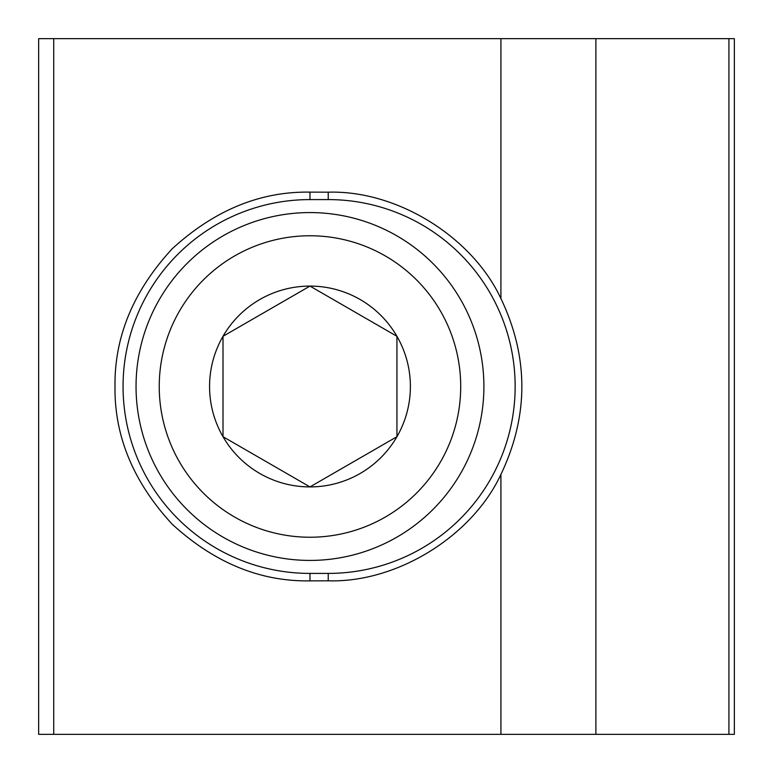 <?xml version="1.0" encoding="UTF-8"?>
<svg xmlns="http://www.w3.org/2000/svg" width="773" height="773" viewBox="0 0 773 773"><rect width="100%" height="100%" fill="white"/><g stroke="black" fill="none" stroke-linecap="round" stroke-linejoin="round"><path stroke-width="1.16" d="M500.914 298.542C471.994 236.509 396.646 190.1 328.235 192.187L309.973 192.129C260.279 191.308 214.334 210.208 172.147 248.848C133.381 290.919 114.336 336.796 115.003 386.5C114.336 436.204 133.381 482.081 172.147 524.152C214.334 562.792 260.279 581.692 309.973 580.871L328.235 580.813C396.646 582.9 471.994 536.491 500.914 474.458C528.829 415.826 528.829 357.184 500.914 298.542L500.914 38.65L734.35 38.65L734.35 734.35L38.65 734.35L38.65 38.65L53.724 38.65L53.724 734.35M500.914 38.65L53.724 38.65M309.973 573.411A186.911 186.911 0 0 1 123.062 386.5A186.911 186.911 0 0 1 309.973 199.589L328.235 199.589A186.911 186.911 0 0 1 515.147 386.5A186.911 186.911 0 0 1 328.235 573.411L309.973 573.411L309.973 580.871M159.238 386.5A150.735 150.735 0 0 0 309.973 537.235A150.735 150.735 0 0 0 460.708 386.5A150.735 150.735 0 0 0 309.973 235.765A150.735 150.735 0 0 0 159.238 386.5M483.898 386.5A173.925 173.925 0 0 1 309.973 560.425A173.925 173.925 0 0 1 136.048 386.5A173.925 173.925 0 0 1 309.973 212.575A173.925 173.925 0 0 1 483.898 386.5M209.56 386.5A100.413 100.413 0 0 0 396.936 436.706A100.413 100.413 0 0 0 309.973 286.087A100.413 100.413 0 0 0 209.56 386.5M223.011 386.5L223.011 436.706L309.973 486.913L396.936 436.706L396.936 336.294L309.973 286.087L223.011 336.294L223.011 386.5M223.011 336.294L223.011 436.706L309.973 486.913L396.936 436.706L396.936 336.294M311.268 286.831L309.973 286.087M595.896 38.65L595.896 734.35M728.92 38.65L728.92 734.35M500.914 734.35L500.914 474.458M309.973 192.129L309.973 199.589M328.235 580.813L328.235 573.411M328.235 192.187L328.235 199.589"/></g></svg>
